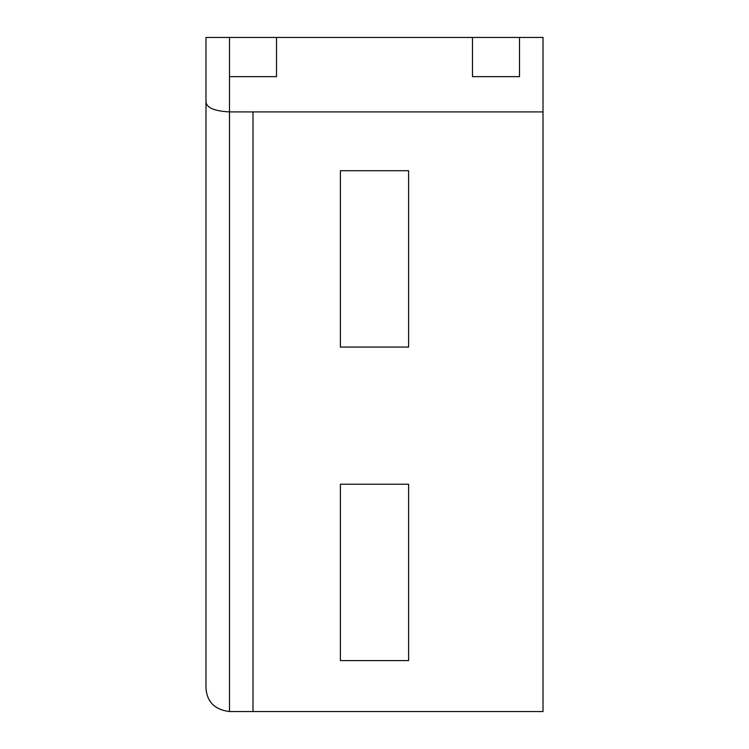 <?xml version="1.0" encoding="UTF-8"?>
<svg xmlns="http://www.w3.org/2000/svg" width="749" height="749" viewBox="0 0 749 749"><rect width="100%" height="100%" fill="white"/><g stroke="black" fill="none" stroke-linecap="round" stroke-linejoin="round"><path stroke-width="1.12" d="M253.003 711.55L229.494 711.55C214.748 709.696 206.911 701.85 205.975 688.031L205.975 37.45L229.494 37.45L229.494 76.641L276.521 76.641L276.521 37.45L472.479 37.45L472.479 76.641L519.506 76.641L519.506 37.45L543.025 37.45L543.025 111.91L253.003 111.91L253.003 711.55L543.025 711.55L543.025 111.91M205.975 102.173C206.911 107.903 214.748 111.142 229.494 111.91L253.003 111.91M519.506 37.45L472.479 37.45M229.494 37.45L276.521 37.45M408.598 170.706L340.402 170.706L340.402 347.068L408.598 347.068L408.598 170.706M408.598 484.238L340.402 484.238L340.402 660.599L408.598 660.599L408.598 484.238M229.494 711.55L229.494 76.641"/></g></svg>
